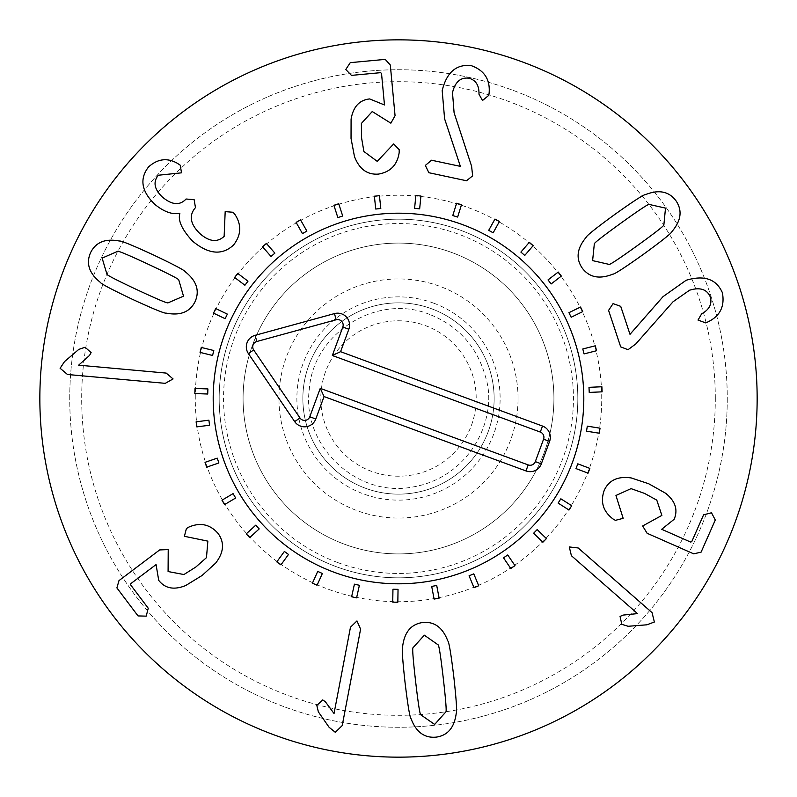 <?xml version="1.0" encoding="UTF-8"?>
<svg xmlns="http://www.w3.org/2000/svg" width="797" height="797" viewBox="0 0 797 797"><rect width="100%" height="100%" fill="white"/><g stroke="black" fill="none" stroke-linecap="round" stroke-linejoin="round"><path stroke-width="0.6" stroke-dasharray="3.98 2.99" d="M208.904 420.188L196.122 421.822L196.769 426.873L209.551 425.239L208.904 420.188M217.232 458.145L205.038 462.34L206.692 467.152L218.886 462.957L217.232 458.145M233.073 493.622L221.984 500.197L224.575 504.581L235.663 498.005L233.073 493.622M255.767 525.163L246.243 533.851L249.67 537.606L259.194 528.929L255.767 525.163M284.38 551.454L276.808 561.885L280.933 564.874L288.504 554.443L284.38 551.454M317.734 571.389L312.434 583.145L317.067 585.237L322.367 573.491L317.734 571.389M354.426 584.171L351.616 596.754L356.588 597.86L359.397 585.277L354.426 584.171M392.951 589.252L392.742 602.133L397.833 602.223L398.042 589.332L392.951 589.252M431.705 586.423L434.116 599.085L439.117 598.129L436.706 585.466L431.705 586.423M469.074 575.803L474.006 587.708L478.708 585.765L473.787 573.85L469.074 575.803M503.525 557.83L510.767 568.49L514.982 565.631L507.739 554.971L503.525 557.83M533.621 533.253L542.877 542.229L546.423 538.573L537.168 529.597L533.621 533.253M558.119 503.086L568.988 510.01L571.728 505.706L560.849 498.792L558.119 503.086M575.992 468.586L588.047 473.159L589.85 468.397L577.805 463.824L575.992 468.586M586.512 431.177L599.234 433.219L600.041 428.188L587.319 426.156L586.512 431.177M589.232 392.423L602.114 391.835L601.884 386.754L589.003 387.332L589.232 392.423M584.052 353.908L596.545 350.73L595.279 345.798L582.796 348.976L584.052 353.908M571.17 317.246L582.756 311.607L580.525 307.034L568.938 312.673L571.17 317.246M551.135 283.961L561.337 276.081L558.229 272.056L548.017 279.926L551.135 283.961M524.765 255.419L533.163 245.635L529.308 242.318L520.899 252.101L524.765 255.419M493.164 232.804L499.41 221.526L494.957 219.065L488.71 230.343L493.164 232.804M457.637 217.063L461.473 204.759L456.611 203.245L452.776 215.549L457.637 217.063M419.66 208.844L420.926 196.022L415.855 195.524L414.599 208.346L419.66 208.844M380.807 208.495L379.442 195.673L374.381 196.211L375.746 209.033L380.807 208.495M342.69 216.017L338.755 203.743L333.903 205.297L337.838 217.571L342.69 216.017M306.885 231.1L300.539 219.882L296.105 222.383L302.452 233.611L306.885 231.1M274.875 253.127L266.387 243.424L262.552 246.771L271.04 256.485L274.875 253.127M247.987 281.182L237.715 273.401L234.637 277.456L244.908 285.246L247.987 281.182M227.344 314.108L215.708 308.559L213.516 313.151L225.153 318.7L227.344 314.108M213.795 350.521L201.282 347.452L200.067 352.394L212.58 355.472L213.795 350.521M207.907 388.936L195.026 388.458L194.837 393.549L207.718 394.017L207.907 388.936M637.271 245.675C655.313 232.654 664.17 225.73 663.861 224.923L665.505 208.107L649.097 204.43C648.429 203.883 639.064 210.099 620.993 223.08C602.861 236.171 593.974 243.105 594.323 243.892L592.609 260.619L609.077 264.385C609.705 264.963 619.11 258.726 637.271 245.675M612.684 274.208C614.298 274.397 624.559 267.762 643.478 254.293C662.148 240.684 671.672 233.073 672.04 231.449C681.236 220.55 682.521 210.278 675.886 200.635C668.902 191.37 658.77 189.367 645.5 194.607C643.846 194.438 633.605 201.053 614.786 214.463C596.017 228.131 586.472 235.773 586.144 237.367C576.958 248.295 575.663 258.537 582.228 268.091C589.282 277.446 599.424 279.478 612.684 274.208M628.036 349.704L635.817 343.925L673.076 301.734L689.574 290.208C700.085 287.02 707.009 289.281 710.336 297.012C712.239 303.996 709.34 309.595 701.649 313.829L698.013 320.065L705.684 322.885L707.985 321.888C720.139 316.001 724.931 306.257 722.371 292.668C716.274 279.01 704.199 274.875 686.157 280.265L663.044 296.623L630.009 334.322L620.714 306.347L613.072 303.627L608.579 310.382L620.704 346.884L628.036 349.704M612.853 518.867L615.394 520.351L623.154 518.329L615.951 495.475L631.045 488.641L644.474 493.383L656.778 500.118L661.879 515.4L642.641 525.98L647.114 533.283L693.719 553.845L701.101 552.132L715.288 520.013L711.492 512.77L703.582 514.852L691.726 541.721L690.531 542.02L661.679 529.288L674.152 519.275C678.187 509.761 675.318 501.064 665.525 493.194L648.718 483.759L631.264 477.951C617.984 476.008 608.978 480.123 604.246 490.314C600.191 501.751 603.05 511.266 612.853 518.867M571.399 555.708L637.53 613.6L622.965 615.105L620.056 616.45L621.809 624.32L628.156 626.283L646.875 624.808L654.367 622.009L652.056 612.634L578.184 547.967L569.287 546.941L571.399 555.708M166.194 373.086L78.664 365.165L89.563 355.382L91.117 352.583L85.07 347.253L78.783 349.405L64.517 361.609L60.104 368.274L67.486 374.49L165.268 383.337L173.069 378.934L166.194 373.086M188.949 527.036L186.408 528.531L184.396 536.301L207.858 541.133L206.473 557.651L195.793 567.066L183.918 574.537L168.087 571.539L168.217 549.591L159.659 549.93L118.992 580.605L116.89 587.897L138.03 615.922L146.21 616.141L148.242 608.231L130.559 584.779L130.877 583.583L156.063 564.595L158.723 580.365C165.059 588.525 174.055 590.248 185.701 585.536L202.119 575.464L215.698 563.051C223.877 552.401 224.664 542.538 218.069 533.432C210.059 524.316 200.356 522.184 188.949 527.036M350.481 627.199L334.033 713.534L325.365 701.739L322.735 699.915L316.827 705.405L318.362 711.88L329.101 727.272L335.318 732.313L342.222 725.579L360.593 629.132L356.966 620.933L350.481 627.199M415.616 681.475C418.196 703.572 419.919 714.68 420.786 714.799L434.664 724.433L445.862 711.9C446.669 711.582 445.812 700.374 443.281 678.267C440.681 656.061 438.958 644.912 438.101 644.833L424.323 635.189L413.015 647.742C412.198 648.011 413.065 659.258 415.616 681.475M402.684 646.098C401.718 647.413 402.515 659.617 405.065 682.7C407.845 705.634 409.857 717.659 411.093 718.764C416.134 732.104 424.472 738.231 436.128 737.135C447.625 735.551 454.31 727.681 456.203 713.544C457.149 712.179 456.362 700.015 453.832 677.052C451.032 653.998 449.02 641.934 447.784 640.878C442.714 627.538 434.405 621.401 422.858 622.487C411.262 624.081 404.537 631.951 402.684 646.098M472.641 175.858L471.595 166.214L454.091 112.726L452.497 92.661C455.067 81.981 460.527 77.16 468.875 78.206C475.859 80.099 479.226 85.438 478.977 94.215L482.514 100.502L488.83 95.311L489.139 92.831C490.215 79.371 484.237 70.295 471.226 65.633C456.362 63.969 446.679 72.288 442.186 90.569L444.596 118.793L460.377 166.364L431.546 160.217L425.339 165.427L428.876 172.72L466.504 180.75L472.641 175.858M399.167 152.665L399.217 149.726L393.668 143.928L377.23 161.363L363.9 151.5L361.499 137.473L361.39 123.445L372.249 111.54L390.859 123.186L395.063 115.714L390.311 65.005L385.22 59.386L350.262 62.654L345.778 69.498L351.447 75.386L380.687 72.657L381.534 73.553L384.473 104.955L369.649 98.938C359.377 100.043 353.191 106.788 351.088 119.181L351.039 138.449L354.466 156.521C359.238 169.064 367.218 174.922 378.426 174.095C390.391 172.062 397.305 164.919 399.167 152.665M235.055 214.632L233.113 212.271L225.182 211.623L224.136 236.37C217.252 242.706 209.133 241.74 199.768 233.461C190.433 224.286 188.809 215.897 194.886 208.286L195.474 207.648L194.129 199.649L186.04 199.011L185.532 199.569C179.405 205.676 171.704 204.839 162.409 197.068C154.259 189.278 152.894 181.995 158.294 175.24L181.507 172.829L180.252 165.208L177.323 163.275C167.231 157.557 157.647 158.772 148.571 166.922C139.326 178.837 141.418 191.33 154.827 204.381C164.062 211.853 172.321 214.811 179.614 213.257L179.853 213.476C177.771 220.53 182.015 229.745 192.585 241.142C208.465 254.343 222.124 255.628 233.571 244.998C241.232 235.075 241.73 224.953 235.055 214.632M148.7 264.455C128.536 255.05 118.175 250.686 117.627 251.354L102.136 258.108L106.928 274.218C106.768 275.075 116.76 280.225 136.895 289.68C157.168 299.134 167.559 303.518 168.077 302.83L183.509 296.175L178.777 279.966C178.976 279.129 168.944 273.959 148.7 264.455M185.601 272.026C184.984 270.522 174.184 264.793 153.203 254.831C132.222 245.157 120.935 240.555 119.341 241.023C105.343 238.303 95.75 242.188 90.559 252.689C85.877 263.299 89.055 273.122 100.103 282.158C100.761 283.682 111.52 289.401 132.402 299.303C153.482 309.027 164.8 313.649 166.354 313.151C180.371 315.841 189.955 311.996 195.096 301.595C199.828 290.885 196.66 281.032 185.601 272.026M302.86 398.5A95.64 95.64 0 0 1 398.5 302.86A95.64 95.64 0 0 1 494.14 398.5A95.64 95.64 0 0 1 398.5 494.14A95.64 95.64 0 0 1 302.86 398.5A95.64 95.64 0 0 0 398.5 494.14A95.64 95.64 0 0 0 494.14 398.5A95.64 95.64 0 0 0 398.5 302.86A95.64 95.64 0 0 0 302.86 398.5M518.05 398.5A119.55 119.55 0 0 0 338.725 294.97A119.55 119.55 0 0 0 338.725 502.03A119.55 119.55 0 0 0 518.05 398.5M213.197 398.5A185.302 185.302 0 0 0 491.151 558.976A185.302 185.302 0 0 0 491.151 238.024A185.302 185.302 0 0 0 213.197 398.5M577.825 398.5A179.325 179.325 0 0 0 398.5 219.175A179.325 179.325 0 0 0 219.175 398.5A179.325 179.325 0 0 0 398.5 577.825A179.325 179.325 0 0 0 577.825 398.5A179.325 179.325 0 0 1 308.837 553.795A179.325 179.325 0 0 1 308.837 243.205A179.325 179.325 0 0 1 577.825 398.5A179.325 179.325 0 0 1 398.5 577.825A179.325 179.325 0 0 1 219.175 398.5A179.325 179.325 0 0 1 398.5 219.175A179.325 179.325 0 0 1 577.825 398.5A179.325 179.325 0 0 0 398.5 219.175A179.325 179.325 0 0 0 219.175 398.5A179.325 179.325 0 0 0 398.5 577.825A179.325 179.325 0 0 0 577.825 398.5M195.265 398.5A203.235 203.235 0 0 1 500.118 222.493A203.235 203.235 0 0 1 500.118 574.507A203.235 203.235 0 0 1 195.265 398.5M715.308 398.5A316.808 316.808 0 0 0 240.096 124.133A316.808 316.808 0 0 0 240.096 672.867A316.808 316.808 0 0 0 715.308 398.5M727.262 398.5A328.762 328.762 0 0 1 398.5 727.262A328.762 328.762 0 0 1 69.737 398.5A328.762 328.762 0 0 1 398.5 69.737A328.762 328.762 0 0 1 727.262 398.5M69.737 398.5A328.762 328.762 0 0 1 562.881 113.782A328.762 328.762 0 0 1 562.881 683.218A328.762 328.762 0 0 1 69.737 398.5M757.15 398.5A358.65 358.65 0 0 0 398.5 39.85A358.65 358.65 0 0 0 39.85 398.5A358.65 358.65 0 0 0 398.5 757.15A358.65 358.65 0 0 0 757.15 398.5M471.416 425.359A77.707 77.707 0 0 0 385.3 321.918A77.707 77.707 0 0 0 338.785 448.223A77.707 77.707 0 0 0 471.416 425.359M488.242 431.556A95.64 95.64 0 0 0 382.251 304.255A95.64 95.64 0 0 0 325.007 459.7A95.64 95.64 0 0 0 488.242 431.556A95.64 95.64 0 0 0 431.556 308.758A95.64 95.64 0 0 0 308.758 365.444A95.64 95.64 0 0 0 365.444 488.242A95.64 95.64 0 0 0 488.242 431.556M338.038 562.672A174.951 174.951 0 0 0 570.901 368.782A174.951 174.951 0 0 0 286.551 264.056A174.951 174.951 0 0 0 338.038 562.672M334.461 572.385A185.302 185.302 0 0 1 279.936 256.096A185.302 185.302 0 0 1 581.113 367.018A185.302 185.302 0 0 1 334.461 572.385M553.915 398.5A155.415 155.415 0 0 0 320.793 263.907A155.415 155.415 0 0 0 320.793 533.093A155.415 155.415 0 0 0 553.915 398.5A155.415 155.415 0 0 1 320.793 533.093A155.415 155.415 0 0 1 320.793 263.907A155.415 155.415 0 0 1 553.915 398.5M433.618 303.139A101.617 101.617 0 0 1 463.525 476.596A101.617 101.617 0 0 1 298.357 415.765A101.617 101.617 0 0 1 433.618 303.139M429.483 314.367C377.25 292.977 313.012 333.086 309.296 389.414C301.575 445.324 356.408 497.567 411.88 487.156C470.469 477.742 498.862 417.379 485.503 376.832C477.154 346.765 458.474 325.933 429.483 314.367"/><path stroke-width="1.2" d="M196.122 421.822L208.904 420.188L209.551 425.239L196.769 426.873L196.122 421.822M205.038 462.34L217.232 458.145L218.886 462.957L206.692 467.152L205.038 462.34M221.984 500.197L233.073 493.622L235.663 498.005L224.575 504.581L221.984 500.197M246.243 533.851L255.767 525.163L259.194 528.929L249.67 537.606L246.243 533.851M276.808 561.885L284.38 551.454L288.504 554.443L280.933 564.874L276.808 561.885M312.434 583.145L317.734 571.389L322.367 573.491L317.067 585.237L312.434 583.145M351.616 596.754L354.426 584.171L359.397 585.277L356.588 597.86L351.616 596.754M392.742 602.133L392.951 589.252L398.042 589.332L397.833 602.223L392.742 602.133M434.116 599.085L431.705 586.423L436.706 585.466L439.117 598.129L434.116 599.085M474.006 587.708L469.074 575.803L473.787 573.85L478.708 585.765L474.006 587.708M510.767 568.49L503.525 557.83L507.739 554.971L514.982 565.631L510.767 568.49M542.877 542.229L533.621 533.253L537.168 529.597L546.423 538.573L542.877 542.229M568.988 510.01L558.119 503.086L560.849 498.792L571.728 505.706L568.988 510.01M588.047 473.159L575.992 468.586L577.805 463.824L589.85 468.397L588.047 473.159M599.234 433.219L586.512 431.177L587.319 426.156L600.041 428.188L599.234 433.219M602.114 391.835L589.232 392.423L589.003 387.332L601.884 386.754L602.114 391.835M596.545 350.73L584.052 353.908L582.796 348.976L595.279 345.798L596.545 350.73M582.756 311.607L571.17 317.246L568.938 312.673L580.525 307.034L582.756 311.607M561.337 276.081L551.135 283.961L548.017 279.926L558.229 272.056L561.337 276.081M533.163 245.635L524.765 255.419L520.899 252.101L529.308 242.318L533.163 245.635M499.41 221.526L493.164 232.804L488.71 230.343L494.957 219.065L499.41 221.526M461.473 204.759L457.637 217.063L452.776 215.549L456.611 203.245L461.473 204.759M420.926 196.022L419.66 208.844L414.599 208.346L415.855 195.524L420.926 196.022M379.442 195.673L380.807 208.495L375.746 209.033L374.381 196.211L379.442 195.673M338.755 203.743L342.69 216.017L337.838 217.571L333.903 205.297L338.755 203.743M300.539 219.882L306.885 231.1L302.452 233.611L296.105 222.383L300.539 219.882M266.387 243.424L274.875 253.127L271.04 256.485L262.552 246.771L266.387 243.424M237.715 273.401L247.987 281.182L244.908 285.246L234.637 277.456L237.715 273.401M215.708 308.559L227.344 314.108L225.153 318.7L213.516 313.151L215.708 308.559M201.282 347.452L213.795 350.521L212.58 355.472L200.067 352.394L201.282 347.452M195.026 388.458L207.907 388.936L207.718 394.017L194.837 393.549L195.026 388.458M637.271 245.675C655.313 232.654 664.17 225.73 663.861 224.923L665.505 208.107L649.097 204.43C648.429 203.883 639.064 210.099 620.993 223.08C602.861 236.171 593.974 243.105 594.323 243.892L592.609 260.619L609.077 264.385C609.705 264.963 619.11 258.726 637.271 245.675M643.478 254.293C624.559 267.762 614.298 274.397 612.684 274.208C599.424 279.478 589.282 277.446 582.228 268.091C575.663 258.537 576.958 248.295 586.144 237.367C586.472 235.773 596.017 228.131 614.786 214.463C633.605 201.053 643.846 194.438 645.5 194.607C658.77 189.367 668.902 191.37 675.886 200.635C682.521 210.278 681.236 220.55 672.04 231.449C671.672 233.073 662.148 240.684 643.478 254.293M635.817 343.925L628.036 349.704L620.704 346.884L608.579 310.382L613.072 303.627L620.714 306.347L630.009 334.322L663.044 296.623L686.157 280.265C704.199 274.875 716.274 279.01 722.371 292.668C724.931 306.257 720.139 316.001 707.985 321.888L705.684 322.885L698.013 320.065L701.649 313.829C709.34 309.595 712.239 303.996 710.336 297.012C707.009 289.281 700.085 287.02 689.574 290.208L673.076 301.734L635.817 343.925M615.394 520.351L612.853 518.867C603.05 511.266 600.191 501.751 604.246 490.314C608.978 480.123 617.984 476.008 631.264 477.951L648.718 483.759L665.525 493.194C675.318 501.064 678.187 509.761 674.152 519.275L661.679 529.288L690.531 542.02L691.726 541.721L703.582 514.852L711.492 512.77L715.288 520.013L701.101 552.132L693.719 553.845L647.114 533.283L642.641 525.98L661.879 515.4L656.778 500.118L644.474 493.383L631.045 488.641L615.951 495.475L623.154 518.329L615.394 520.351M637.53 613.6L571.399 555.708L569.287 546.941L578.184 547.967L652.056 612.634L654.367 622.009L646.875 624.808L628.156 626.283L621.809 624.32L620.056 616.45L622.965 615.105L637.53 613.6M78.664 365.165L166.194 373.086L173.069 378.934L165.268 383.337L67.486 374.49L60.104 368.274L64.517 361.609L78.783 349.405L85.07 347.253L91.117 352.583L89.563 355.382L78.664 365.165M186.408 528.531L188.949 527.036C200.356 522.184 210.059 524.316 218.069 533.432C224.664 542.538 223.877 552.401 215.698 563.051L202.119 575.464L185.701 585.536C174.055 590.248 165.059 588.525 158.723 580.365L156.063 564.595L130.877 583.583L130.559 584.779L148.242 608.231L146.21 616.141L138.03 615.922L116.89 587.897L118.992 580.605L159.659 549.93L168.217 549.591L168.087 571.539L183.918 574.537L195.793 567.066L206.473 557.651L207.858 541.133L184.396 536.301L186.408 528.531M334.033 713.534L350.481 627.199L356.966 620.933L360.593 629.132L342.222 725.579L335.318 732.313L329.101 727.272L318.362 711.88L316.827 705.405L322.735 699.915L325.365 701.739L334.033 713.534M415.616 681.475C418.196 703.572 419.919 714.68 420.786 714.799L434.664 724.433L445.862 711.9C446.669 711.582 445.812 700.374 443.281 678.267C440.681 656.061 438.958 644.912 438.101 644.833L424.323 635.189L413.015 647.742C412.198 648.011 413.065 659.258 415.616 681.475M405.065 682.7C402.515 659.617 401.718 647.413 402.684 646.098C404.537 631.951 411.262 624.081 422.858 622.487C434.405 621.401 442.714 627.538 447.784 640.878C449.02 641.934 451.032 653.998 453.832 677.052C456.362 700.015 457.149 712.179 456.203 713.544C454.31 727.681 447.625 735.551 436.128 737.135C424.472 738.231 416.134 732.104 411.093 718.764C409.857 717.659 407.845 705.634 405.065 682.7M471.595 166.214L472.641 175.858L466.504 180.75L428.876 172.72L425.339 165.427L431.546 160.217L460.377 166.364L444.596 118.793L442.186 90.569C446.679 72.288 456.362 63.969 471.226 65.633C484.237 70.295 490.215 79.371 489.139 92.831L488.83 95.311L482.514 100.502L478.977 94.215C479.226 85.438 475.859 80.099 468.875 78.206C460.527 77.16 455.067 81.981 452.497 92.661L454.091 112.726L471.595 166.214M399.217 149.726L399.167 152.665C397.305 164.919 390.391 172.062 378.426 174.095C367.218 174.922 359.238 169.064 354.466 156.521L351.039 138.449L351.088 119.181C353.191 106.788 359.377 100.043 369.649 98.938L384.473 104.955L381.534 73.553L380.687 72.657L351.447 75.386L345.778 69.498L350.262 62.654L385.22 59.386L390.311 65.005L395.063 115.714L390.859 123.186L372.249 111.54L361.39 123.445L361.499 137.473L363.9 151.5L377.23 161.363L393.668 143.928L399.217 149.726M233.113 212.271L235.055 214.632C241.73 224.953 241.232 235.075 233.571 244.998C222.124 255.628 208.465 254.343 192.585 241.142C182.015 229.745 177.771 220.53 179.853 213.476L179.614 213.257C172.321 214.811 164.062 211.853 154.827 204.381C141.418 191.33 139.326 178.837 148.571 166.922C157.647 158.772 167.231 157.557 177.323 163.275L180.252 165.208L181.507 172.829L158.294 175.24C152.894 181.995 154.259 189.278 162.409 197.068C171.704 204.839 179.405 205.676 185.532 199.569L186.04 199.011L194.129 199.649L195.474 207.648L194.886 208.286C188.809 215.897 190.433 224.286 199.768 233.461C209.133 241.74 217.252 242.706 224.136 236.37L225.182 211.623L233.113 212.271M148.7 264.455C128.536 255.05 118.175 250.686 117.627 251.354L102.136 258.108L106.928 274.218C106.768 275.075 116.76 280.225 136.895 289.68C157.168 299.134 167.559 303.518 168.077 302.83L183.509 296.175L178.777 279.966C178.976 279.129 168.944 273.959 148.7 264.455M153.203 254.831C174.184 264.793 184.984 270.522 185.601 272.026C196.66 281.032 199.828 290.885 195.096 301.595C189.955 311.996 180.371 315.841 166.354 313.151C164.8 313.649 153.482 309.027 132.402 299.303C111.52 289.401 100.761 283.682 100.103 282.158C89.055 273.122 85.877 263.299 90.559 252.689C95.75 242.188 105.343 238.303 119.341 241.023C120.935 240.555 132.222 245.157 153.203 254.831M757.15 398.5A358.65 358.65 0 0 1 219.175 709.101A358.65 358.65 0 0 1 219.175 87.899A358.65 358.65 0 0 1 757.15 398.5M213.197 398.5A185.302 185.302 0 0 1 491.151 238.024A185.302 185.302 0 0 1 491.151 558.976A185.302 185.302 0 0 1 213.197 398.5M540.296 432.064L332.349 355.482L342.83 327.039A5.549 5.549 0 0 0 336.155 319.766L256.803 341.505A5.549 5.549 0 0 0 253.685 349.973L299.981 417.987A5.549 5.549 0 0 0 309.774 416.781L320.255 388.338L528.192 464.92A5.549 5.549 0 0 0 535.315 461.632L543.584 439.187A5.549 5.549 0 0 0 540.296 432.064L542.508 426.056A11.955 11.955 0 0 1 549.591 441.408L541.332 463.844A11.955 11.955 0 0 1 525.98 470.927L324.05 396.557L315.781 418.993A11.955 11.955 0 0 1 294.681 421.593L248.385 353.579A11.955 11.955 0 0 1 255.11 335.328L334.461 313.59A11.955 11.955 0 0 1 348.837 329.251L340.578 351.686L542.508 426.056M340.578 351.686L332.349 355.482M324.05 396.557L320.255 388.338M334.461 572.385A185.302 185.302 0 0 1 279.936 256.096A185.302 185.302 0 0 1 581.113 367.018A185.302 185.302 0 0 1 334.461 572.385M348.837 329.251L342.83 327.039M334.461 313.59L336.155 319.766M255.11 335.328L256.803 341.505M248.385 353.579L253.685 349.973M294.681 421.593L299.981 417.987M315.781 418.993L309.774 416.781M525.98 470.927L528.192 464.92M541.332 463.844L535.315 461.632M549.591 441.408L543.584 439.187"/></g></svg>
